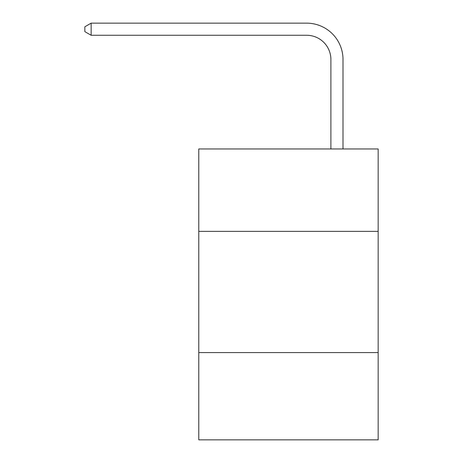 <?xml version="1.0" encoding="UTF-8"?>
<svg xmlns="http://www.w3.org/2000/svg" width="463" height="463" viewBox="0 0 463 463"><rect width="100%" height="100%" fill="white"/><g stroke="black" fill="none" stroke-linecap="round" stroke-linejoin="round"><path stroke-width="0.69" d="M378.155 231.378L378.155 148.959L198.777 148.959L198.777 231.378L378.155 231.378L378.155 439.85L198.777 439.85L198.777 231.378M378.155 352.58L198.777 352.58M330.889 148.959L330.889 59.513A24.238 24.238 0 0 0 306.645 35.269L91.147 35.269L84.845 31.634L84.845 26.785L91.147 23.15L306.645 23.15A36.363 36.363 0 0 1 343.008 59.513L343.008 148.959M330.889 59.513A24.238 24.238 0 0 0 306.645 35.269A24.238 24.238 0 0 1 330.889 59.513A24.238 24.238 0 0 0 306.645 35.269A24.238 24.238 0 0 1 330.889 59.513A24.238 24.238 0 0 0 306.645 35.269A24.238 24.238 0 0 1 330.889 59.513A24.238 24.238 0 0 0 306.645 35.269A24.238 24.238 0 0 1 330.889 59.513A24.238 24.238 0 0 0 306.645 35.269A24.238 24.238 0 0 1 330.889 59.513A24.238 24.238 0 0 0 306.645 35.269A24.238 24.238 0 0 1 330.889 59.513A24.238 24.238 0 0 0 306.645 35.269A24.238 24.238 0 0 1 330.889 59.513A24.238 24.238 0 0 0 306.645 35.269A24.238 24.238 0 0 1 330.889 59.513A24.238 24.238 0 0 0 306.645 35.269A24.238 24.238 0 0 1 330.889 59.513A24.238 24.238 0 0 0 306.645 35.269A24.238 24.238 0 0 1 330.889 59.513A24.238 24.238 0 0 0 306.645 35.269M91.147 35.269L91.147 23.15L306.645 23.15"/></g></svg>
